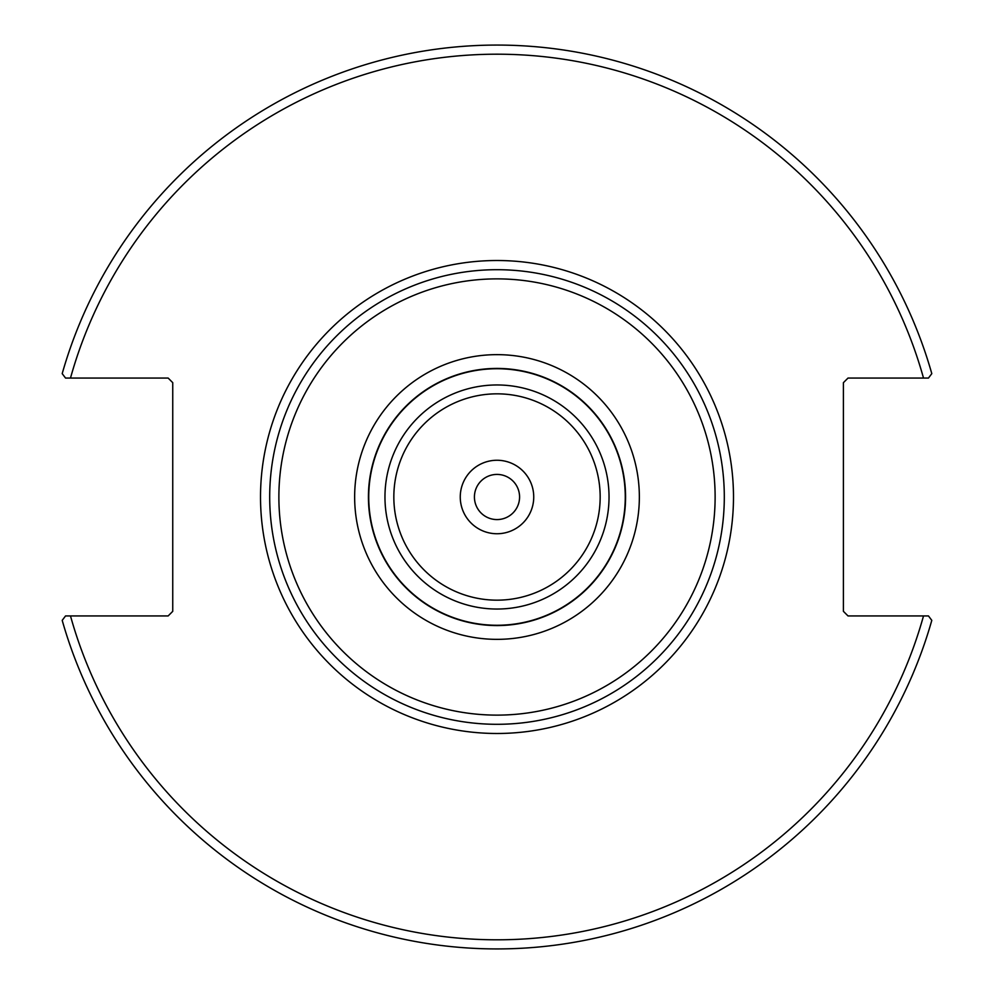 <?xml version="1.0" encoding="UTF-8"?>
<svg xmlns="http://www.w3.org/2000/svg" width="994" height="994" viewBox="0 0 994 994"><rect width="100%" height="100%" fill="white"/><g stroke="black" fill="none" stroke-linecap="round" stroke-linejoin="round"><path stroke-width="1.49" d="M519.576 497A22.576 22.576 0 0 1 497 519.576A22.576 22.576 0 0 1 474.424 497A22.576 22.576 0 0 1 497 474.424A22.576 22.576 0 0 1 519.576 497M625.574 497A128.574 128.574 0 0 0 497 368.426A128.574 128.574 0 0 0 368.426 497A128.574 128.574 0 0 0 497 625.574A128.574 128.574 0 0 0 625.574 497A128.574 128.574 0 0 0 497 368.426A128.574 128.574 0 0 0 368.426 497A128.574 128.574 0 0 0 497 625.574A128.574 128.574 0 0 0 625.574 497M928.446 615.932L848.006 615.932L843.409 611.335L843.409 382.665L848.006 378.068L928.446 378.068L931.8 373.645A451.972 451.972 0 0 0 62.2 373.645L65.554 378.068L168.16 378.068L172.745 382.665L172.745 611.335L168.16 615.932L65.554 615.932L62.2 620.355A451.972 451.972 0 0 0 931.8 620.355L928.446 615.932L923.513 615.932A442.777 442.777 0 0 1 70.487 615.932M497 533.741A36.741 36.741 0 0 0 533.741 497A36.741 36.741 0 0 0 497 460.259A36.741 36.741 0 0 0 460.259 497A36.741 36.741 0 0 0 497 533.741M724.303 497A227.303 227.303 0 0 0 497 269.697A227.303 227.303 0 0 0 269.697 497A227.303 227.303 0 0 0 497 724.303A227.303 227.303 0 0 0 724.303 497A227.303 227.303 0 0 0 497 269.697A227.303 227.303 0 0 0 269.697 497A227.303 227.303 0 0 0 497 724.303A227.303 227.303 0 0 0 724.303 497M65.554 378.068L70.487 378.068A442.777 442.777 0 0 1 923.513 378.068M497 625.263A128.263 128.263 0 0 1 368.737 497A128.263 128.263 0 0 1 497 368.737A128.263 128.263 0 0 1 625.263 497A128.263 128.263 0 0 1 497 625.263M497 609.036A112.036 112.036 0 0 0 609.036 497A112.036 112.036 0 0 0 497 384.964A112.036 112.036 0 0 0 384.964 497A112.036 112.036 0 0 0 497 609.036M497 733.485A236.485 236.485 0 0 0 733.485 497A236.485 236.485 0 0 0 497 260.515A236.485 236.485 0 0 0 260.515 497A236.485 236.485 0 0 0 497 733.485M497 600.165A103.165 103.165 0 0 1 393.835 497A103.165 103.165 0 0 1 497 393.835A103.165 103.165 0 0 1 600.165 497A103.165 103.165 0 0 1 497 600.165M497 354.647A142.353 142.353 0 0 0 354.647 497A142.353 142.353 0 0 0 497 639.353A142.353 142.353 0 0 0 639.353 497A142.353 142.353 0 0 0 497 354.647M497 715.121A218.121 218.121 0 0 1 278.879 497A218.121 218.121 0 0 1 497 278.879A218.121 218.121 0 0 1 715.121 497A218.121 218.121 0 0 1 497 715.121"/></g></svg>
